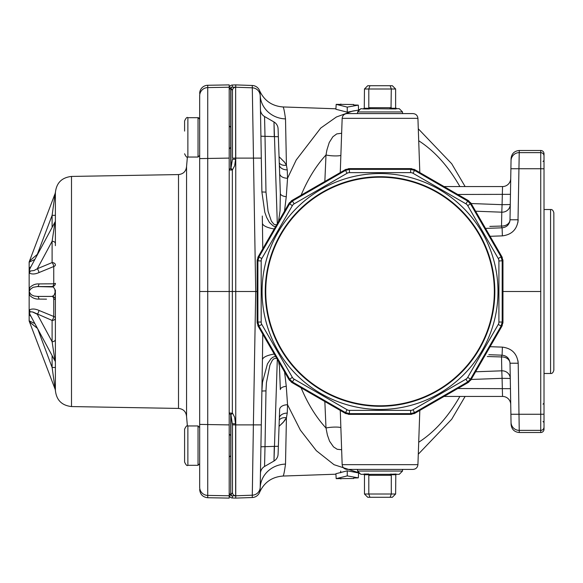 <?xml version="1.0" encoding="UTF-8"?>
<svg xmlns="http://www.w3.org/2000/svg" width="583" height="583" viewBox="0 0 583 583"><rect width="100%" height="100%" fill="white"/><g stroke="black" fill="none" stroke-linecap="round" stroke-linejoin="round"><path stroke-width="0.87" d="M265.746 291.5A114.297 114.297 0 0 1 437.192 192.521A114.297 114.297 0 0 1 437.192 390.479A114.297 114.297 0 0 1 265.746 291.5M418.703 442.242C434.532 432.061 448.261 416.794 459.878 396.44M340.873 155.355A8.198 1.188 2.9 0 1 334.176 155.901A8.198 1.188 2.9 0 1 326.006 154.947C316.088 165.783 307.795 179.192 301.127 195.159M340.691 471.064L340.691 472.777M336.187 478.643L335.888 473.731L347.249 470.831L358.611 472.937L358.312 477.871L353.633 478.031L353.633 478.505L336.187 478.643L347.249 475.896L358.312 477.871M359.463 472.959L334.03 464.695L316.336 450.695L300.383 430.152L287.55 404.762L287.244 413.107L286.428 417.771L285.51 464.097C284.424 472.011 283.578 475.99 282.966 476.049L282.77 476.063M274.229 354.027A26.235 7.353 1 0 0 262.43 359.944L260.193 488.175A26.235 24.544 1 0 1 285.51 464.097L286.428 417.771L283.119 422.478L279.053 426.348L284.096 421.378M358.312 105.129L358.611 110.063L347.249 112.169L335.888 109.269L336.187 104.357L353.633 104.495L353.633 104.969L358.312 105.129L347.249 107.104L336.187 104.357M279.053 156.659L284.606 162.263L286.428 165.229L285.51 118.903L286.428 165.229L287.244 169.893L287.55 178.238L296.23 159.961L320.752 128.041L336.398 117.001L352.817 111.003L359.471 110.034M264.82 128.34L264.551 116.527A8.198 8.198 179 0 1 260.448 109.575L260.193 94.825L259.566 90.591C264.143 100.626 271.94 106.077 282.966 106.951C283.578 107.024 284.431 111.01 285.51 118.903A26.235 24.544 179 0 1 260.193 94.825L261.862 190.269M475.597 371.786L501.788 370.817L501.526 356.949L487.286 356.526M490.092 346.696L502.386 347.125C511.889 348.335 517.165 353.699 518.207 363.224L519.271 432.513C514.366 432.039 511.641 429.35 511.08 424.453L510.008 363.224C509.484 358.465 506.853 355.783 502.094 355.178L488.794 354.712M511.007 420.46L510.737 405.214M489.815 226.401L501.526 226.051L501.788 212.183L475.597 211.214M511.007 162.54L510.737 177.786M550.571 373.484C552.079 373.739 553.172 372.646 553.85 370.205L553.85 212.795C553.172 210.354 552.079 209.261 550.571 209.516L550.571 373.484L544.012 373.484L544.012 291.5L544.012 429.234A3.279 3.279 -90 0 1 540.732 432.513L540.732 430.371L519.234 430.371A8.198 8.198 179 0 1 511.036 422.318L510.008 363.224A8.198 6.428 -1 0 0 501.526 356.949A8.198 0.816 -88 0 1 502.094 355.178L502.386 347.125M279.643 173.486A8.198 5.028 178 0 0 287.55 178.238L286.268 196.704L284.504 211.192M324.84 181.473L326.006 154.947L326.925 149.94L329.235 142.522L332.842 136.786L336.741 133.908L341.645 133.259M459.878 186.56C448.261 166.206 434.532 150.939 418.703 140.758M341.645 449.741L337.193 449.282L333.512 446.891L329.548 441.185L327.413 435.093L326.006 428.053L324.84 401.527M301.127 387.841C307.795 403.808 316.088 417.217 326.006 428.053A8.198 1.188 -2.9 0 1 334.176 427.099A8.198 1.188 -2.9 0 1 340.873 427.645M284.577 371.932L286.268 386.296L287.55 404.762A8.198 5.028 -178 0 0 279.643 409.514L278.084 454.208A8.198 8.198 0 0 1 273.988 461.022L264.551 466.473L264.82 454.66M284.642 420.693L286.384 417.865M262.306 216.016L262.43 223.056A26.235 7.353 179 0 0 274.229 228.973M284.642 162.307L284.096 161.622M275.555 226.685L273.347 226.022L269.499 222.546L266.657 217.437L264.806 212.256L261.884 191.843L260.914 136.079A8.198 0.372 179 0 0 265.01 136.327L265.986 192.091L268.078 211.272L271.357 221.11L274.017 224.368L276.539 224.849M260.193 94.825L260.207 95.852A8.198 8.198 179 0 0 252.301 87.807L252.257 85.475A8.198 8.198 -91 0 1 259.566 90.591L260.193 94.825L260.448 109.575M260.193 488.175L259.566 492.409L260.193 488.175L260.448 473.425A8.198 8.198 0 0 1 264.551 466.473L265.01 446.673L274.265 446.374L273.988 461.022L277.304 359.347M261.862 392.731L260.914 446.921L261.884 391.157L262.488 382.259L267.437 363.879L270.92 358.778L273.004 357.16L275.555 356.315M335.917 474.205L282.966 476.049C271.94 476.923 264.143 482.374 259.566 492.409A8.198 8.198 -89 0 1 252.257 497.525L253.386 424.883L261.301 424.883L261.884 391.157A8.198 0.372 -179 0 1 265.986 390.909L265.01 446.673A8.198 0.372 -179 0 0 260.914 446.921M229.192 456.285L229.192 494.705A3.279 3.279 90 0 0 232.355 497.984L235.751 498.101L235.751 158.102L234.643 165.783L232.355 169.996L232.355 291.5L229.192 291.5L257.125 291.5L255.711 291.5L252.301 87.807L235.751 87.231L235.751 84.899L232.355 85.016A3.279 3.279 -90 0 0 229.192 88.295L229.192 90.416L229.192 88.295M229.192 494.705L229.192 492.584A3.279 2.806 0 0 0 230.737 494.967L230.926 414.615L232.471 424.839L230.926 414.615L232.551 413.238L234.643 417.217L235.634 424.898L253.386 424.883L255.711 291.5M232.471 492.489A3.279 3.279 0 0 0 235.634 495.769L235.634 424.898L232.471 424.839L232.471 492.511L230.926 494.967L232.471 492.511A3.279 3.279 0 0 0 235.634 495.79L232.355 495.863L232.355 497.984M252.257 497.525L235.751 498.101M252.483 483.271L252.33 493.007M230.926 414.615L230.737 414.382A3.279 1.698 180 0 1 229.192 412.946L232.551 413.238M232.355 291.5L232.355 413.004L230.737 414.382L230.737 494.967A3.279 2.507 90.8 0 0 232.355 495.863A3.279 3.279 0 0 1 229.192 492.584L229.192 424.905L229.192 495.769L207.73 495.404L207.73 497.729L229.192 498.101L229.192 495.769M230.926 494.967A3.279 2.507 90.8 0 0 232.551 495.863M232.471 423.717L235.634 423.775M261.301 158.117L235.751 158.102L235.634 87.231L235.634 158.102L232.471 158.161L232.471 90.489L232.471 158.161M232.355 85.016L232.355 87.137L235.634 87.21A3.279 3.279 180 0 0 232.471 90.489L230.737 88.033A3.279 2.806 180 0 0 229.192 90.416L229.192 158.095L207.73 158.459L207.73 291.5L199.678 291.5L199.678 95.794A8.198 8.198 0 0 1 207.73 87.596L207.73 158.459L199.678 158.605M235.751 84.899L252.257 85.475M229.192 90.416A3.279 3.279 180 0 1 232.355 87.137A3.279 2.507 89.2 0 0 230.737 88.033L230.737 168.618L232.355 169.996L229.192 170.054A3.279 1.698 0 0 1 230.737 168.618L232.471 159.283L230.926 168.385L230.926 88.033L232.471 90.489M232.551 87.137A3.279 2.507 89.2 0 0 230.926 88.033M235.634 159.225L232.471 159.283M232.551 169.762L230.926 168.385M262.765 248.81L262.43 223.056M262.43 359.944L262.765 334.19M282.77 106.937L335.917 108.795M274.265 446.374L278.361 446.272L279.643 409.514M286.268 386.296A8.198 3.68 -178 0 0 280.336 389.604L279.454 366.394L278.543 361.496M277.304 223.653L273.988 121.978L274.265 136.626L265.01 136.327L264.551 116.527L273.988 121.978A8.198 8.198 0 0 1 278.084 128.792L280.336 193.396A8.198 3.68 178 0 0 286.268 196.704M278.528 221.525L280.044 210.776L280.336 193.396M274.265 136.626L278.361 136.728M279.337 164.778L279.337 164.778A8.198 5.4 178 0 0 287.244 169.893M279.272 420.103A8.198 5.422 -162.7 0 1 286.428 417.771M279.337 418.222A8.198 5.4 -178 0 1 287.244 413.107M261.884 191.843A8.198 0.372 179 0 0 265.986 192.091M279.272 162.897A8.198 5.422 162.7 0 0 286.428 165.229M498.91 260.965A4.919 4.919 165 0 0 498.254 258.509L501.089 256.87L502.189 260.965L502.189 322.035L498.91 322.035L498.91 260.965L502.954 260.761L502.961 291.5L502.954 260.761L501.854 256.666L471.108 203.438L468.105 200.435L414.87 169.719L410.775 168.618L349.312 168.618L345.216 169.719L291.981 200.435L288.979 203.438L258.233 256.666L257.132 260.761L257.125 291.5L257.132 322.239L258.233 326.334L288.979 379.562L291.981 382.565L345.216 413.281L349.312 414.382L410.775 414.382L414.87 413.281L468.105 382.565L471.108 379.562L501.854 326.334L502.954 322.239L502.961 291.5L540.849 291.5M485.53 228.405L502.094 227.822C506.853 227.217 509.484 224.535 510.008 219.776L518.207 219.776C517.165 229.301 511.889 234.665 502.386 235.875L490.092 236.304M544.012 179.834L544.012 160.485L543.028 161.469M510.897 414.265L540.732 414.265L540.732 168.735L544.012 168.793L544.012 155.909L544.012 291.5M540.732 150.487A3.279 3.279 90 0 1 544.012 153.766L544.012 155.909A3.279 3.279 0 0 0 540.732 152.629L540.732 150.487L519.271 150.487L517.974 222.247M544.012 160.376L544.012 158.802M544.012 422.624L544.012 424.198M519.271 432.513L540.732 432.513M517.974 360.753L518.207 363.224L510.008 363.224M509.476 222.546A8.198 8.198 -92 0 0 510.008 219.776L511.08 158.547C511.641 153.65 514.366 150.961 519.271 150.487M471.159 203.533L502.08 204.677L502.531 186.56L444.057 186.56L502.531 186.56A8.198 8.198 -90 0 0 510.723 178.602M510.73 404.493A8.198 8.198 -90 0 0 502.531 396.44L444.057 396.44L502.531 396.44L502.08 378.323L471.159 379.467M510.453 388.672L457.764 388.526M457.764 194.474L510.453 194.336M347.249 470.831L347.249 475.896M347.249 107.104L347.249 112.169M410.49 469.402L413.004 469.402C415.912 469.14 417.552 467.559 417.924 464.658C417.552 467.559 415.912 469.14 413.004 469.402L347.082 469.402C344.174 469.14 342.534 467.559 342.163 464.658L417.924 464.658L419.818 410.432M349.596 113.59L347.082 113.59C344.174 113.86 342.534 115.441 342.163 118.342L417.924 118.342L419.818 172.568M347.082 113.59L413.004 113.59M55.181 193.374L29.15 261.986L30.272 260.39L29.15 261.986L29.15 321.014L30.272 322.61L29.15 321.014L55.057 389.029M46.472 283.848L43.587 283.877M44.359 286.581L52.106 286.581A3.279 1.662 90 0 0 53.745 283.804A3.279 0.576 180 0 0 55.385 283.302A3.279 0.576 180 0 1 53.745 283.804L53.745 266.518L38.952 272.582C35.184 274.272 31.919 274.425 29.15 273.041L29.15 270.629L30.272 271.008A3.279 2.412 -48.4 0 1 29.15 273.041M46.516 299.152L38.952 299.086C35.184 299.276 31.919 297.826 29.15 294.736A3.279 0.663 -31.2 0 0 30.272 293.628L31.591 294.896L34.076 296.011L37.312 296.419A3.279 1.669 -90 0 1 38.952 299.086M37.45 328.382L30.272 322.61A3.279 2.747 -68.3 0 0 29.15 320.839L34.849 323.543M55.006 360.95L52.106 341.733L52.106 320.424A3.279 1.173 112.5 0 0 53.745 316.482A3.279 1.873 180 0 1 55.385 318.107A3.279 2.317 180 0 1 52.106 320.424L33.042 312.087L31.256 311.788L29.15 312.371L30.272 315.002M30.272 311.992A3.279 2.412 -131.6 0 0 29.15 309.959C31.897 308.575 35.162 308.728 38.952 310.418L53.745 316.482L53.745 299.196A3.279 1.662 -90 0 0 52.106 296.419L37.312 296.419M38.952 310.418A3.279 1.181 -67.3 0 1 37.312 314.266L52.106 341.733A3.279 2.317 180 0 0 55.385 339.408M29.15 288.264A3.279 0.663 -148.8 0 1 30.272 289.372L29.15 291.5L29.15 288.264C31.897 285.182 35.162 283.732 38.952 283.914L53.745 283.804M38.952 283.914A3.279 1.669 -90 0 1 37.312 286.581L33.042 287.339L30.272 289.372M53.745 299.196A3.279 0.576 0 0 1 55.385 299.698A3.279 3.279 0 0 0 52.106 296.419L54.081 295.26L55.13 292.331L54.838 289.277L53.301 286.967L37.312 286.581L52.106 286.581A3.279 3.279 0 0 0 55.385 283.302M30.272 271.008L34.076 270.527L37.312 268.734A3.279 1.181 -112.7 0 1 38.952 272.582M55.006 222.05L52.106 241.267L37.312 268.734L52.106 262.576A3.279 1.173 -112.5 0 1 53.745 266.518A3.279 1.873 0 0 0 55.385 264.893A3.279 2.317 180 0 0 52.106 262.576L52.106 241.267A3.279 2.317 180 0 1 55.385 243.592M55.13 221.97A3.279 3.097 180 0 0 55.385 220.76L55.385 215.346L52.106 215.346L37.29 254.392L30.272 260.39A3.279 2.747 -111.7 0 1 29.15 262.161L34.849 259.457M32.415 311.92L37.312 314.266M32.145 324.039L33.712 325.343M31.067 316.525L29.15 314.529A3.279 1.472 -34.6 0 1 30.127 314.791M29.15 291.5L30.272 293.628M30.272 267.998L29.15 270.629M31.067 266.475L29.15 268.471A3.279 1.472 -145.4 0 0 30.127 268.209M52.106 227.421L52.106 215.346L55.086 193.986A3.279 2.733 0 0 0 55.385 192.856L55.385 222.123M55.385 299.698L55.385 292.236M55.385 192.835C56.318 183.011 61.689 177.545 71.498 176.438L71.498 406.562C61.689 405.455 56.318 399.989 55.385 390.165L55.385 390.158A3.279 2.959 180 0 0 55.13 389.007L52.106 367.458L55.385 367.458M55.13 361.03A3.279 3.097 180 0 1 55.385 362.24L55.385 361.919M55.13 359.857A3.279 1.086 180 0 1 55.385 360.279L55.385 390.158M55.13 292.331A3.279 1.421 180 0 1 55.385 292.885L55.385 337.324M55.13 290.669A3.279 1.421 180 0 0 55.385 290.115L55.385 360.279M55.13 223.143A3.279 1.086 180 0 0 55.385 222.721L55.385 245.676M55.385 221.54L55.385 221.081M55.385 291.5L55.385 290.764M55.385 361.46L55.385 360.877M184.592 462.028L184.592 429.234C185.97 426.224 187.063 425.131 187.872 425.954L187.872 465.307C187.063 466.13 185.97 465.037 184.592 462.028C185.97 465.037 187.063 466.13 187.872 465.307L198.038 465.307L198.038 425.954L187.872 425.954C187.063 425.131 185.97 426.224 184.592 429.234M184.592 131.088L184.592 120.972C185.97 117.963 187.063 116.87 187.872 117.693L187.872 157.046C187.063 157.869 185.97 156.776 184.592 153.766C185.97 156.776 187.063 157.869 187.872 157.046L198.038 157.046L198.038 117.693L187.872 117.693C187.063 116.87 185.97 117.963 184.592 120.972M199.678 487.206L199.678 291.5L229.192 291.5L229.192 424.905L207.73 424.541L207.73 495.404A8.198 8.198 0 0 1 199.678 487.206M199.678 489.531C200.151 494.435 202.84 497.168 207.73 497.729M207.73 85.271L207.73 87.596L229.192 87.231L229.192 84.899L207.73 85.271A8.198 8.198 90 0 0 199.678 93.469M229.192 291.5L229.192 87.231M363.479 474.322L364.28 474.73A0.984 0.809 -90 0 0 364.04 474.037L368.901 474.037A0.984 0.561 -90 0 1 369.061 474.73L368.799 475.305L370.307 474.322M395.617 494.005L391.288 494.005L390.173 497.284L369.913 497.284L368.799 494.005L391.288 494.005L391.288 475.305L389.779 474.322L396.046 474.037A0.984 0.809 -90 0 0 395.806 474.73L396.608 474.322M364.28 474.73L364.462 475.305L364.28 474.73L369.061 474.73L368.799 475.305L391.288 475.305L389.779 474.322L391.186 474.037L389.779 474.322L391.025 474.73A0.984 0.561 -90 0 1 391.186 474.037L389.779 474.322M369.535 474.453L369.17 474.642L369.535 474.453M369.913 497.284L367.742 497.284L364.462 494.005L364.462 475.305M392.344 497.284L395.624 494.005L392.344 497.284L390.173 497.284M395.624 494.005L395.806 474.73L391.025 474.73M367.742 497.284L364.462 494.005M364.47 494.005L368.799 494.005L368.799 475.305M357.554 469.402L357.554 471.049L402.532 471.049L402.532 469.402M363.479 474.329L360.833 474.329L357.554 471.042M389.779 474.329L370.307 474.329M402.532 471.042L399.253 474.329L396.608 474.329M357.554 111.958L360.833 108.671L364.04 108.963A0.984 0.809 90 0 0 364.28 108.27L363.479 108.671L364.04 108.963L368.901 108.963L370.307 108.671L369.061 108.27L370.307 108.671L368.901 108.963A0.984 0.561 90 0 0 369.061 108.27L370.307 108.671L396.046 108.963A0.984 0.809 90 0 1 395.806 108.27L391.025 108.27L391.288 107.687L389.779 108.671L391.186 108.963A0.984 0.561 90 0 1 391.025 108.27L391.288 88.995L368.799 88.995L369.913 85.716L390.173 85.716L391.288 88.995L395.617 88.995M402.532 111.958L399.253 108.671L396.608 108.671L395.624 107.687L395.624 88.995L392.344 85.716L395.624 88.995M369.061 108.27L368.799 107.687L369.061 108.27L368.799 107.687L369.061 108.27L368.799 107.687L369.061 108.27L368.799 107.687L369.061 108.27L364.28 108.27L364.462 88.995L367.742 85.716L369.913 85.716M390.552 108.547L390.916 108.358L390.552 108.547M390.173 85.716L392.344 85.716M391.288 107.687L368.799 107.687L368.799 88.995L364.47 88.995M402.532 113.59L402.532 111.951L357.554 111.951L357.554 113.59M395.806 108.27L395.624 107.687M364.462 88.995L367.742 85.716M494.829 291.5A114.785 114.785 0 0 0 380.043 176.715A114.785 114.785 0 0 0 265.258 291.5A114.785 114.785 0 0 0 380.043 406.285A114.785 114.785 0 0 0 494.829 291.5M511.08 424.453L511.036 422.318M502.386 235.875L502.094 227.822A8.198 0.816 -92 0 1 501.526 226.051A8.198 6.428 -179 0 0 510.008 219.776L511.08 158.547M235.634 495.79L252.301 495.193A8.198 8.198 -179 0 0 260.207 487.148M235.634 87.21L235.634 87.231A3.279 3.279 180 0 0 232.471 90.511M276.626 358.181L273.777 358.8L272.341 360.301L269.922 365.177L266.438 382.616L265.986 390.909M260.448 473.425A8.198 8.198 0 0 1 264.551 466.473M257.132 260.761L257.132 322.239L257.897 322.035L257.897 260.965L258.998 256.87L289.525 203.984L292.528 200.982L345.413 170.455L349.509 169.354L410.578 169.354L414.673 170.455L467.559 200.982L470.561 203.984L501.089 256.87L501.854 256.666L471.108 203.438L467.719 205.624A4.919 4.919 135 0 0 465.919 203.824L468.105 200.435L414.87 169.719L413.034 173.289A4.919 4.919 105 0 0 410.578 172.634L410.775 168.618L349.312 168.618L349.509 172.634A4.919 4.919 75 0 0 347.053 173.289L345.216 169.719L291.981 200.435L294.167 203.824A4.919 4.919 45 0 0 292.367 205.624L288.979 203.438L258.233 256.666L261.833 258.509A4.919 4.919 15 0 0 261.177 260.965L257.132 260.761L257.19 259.836M292.367 205.624L261.833 258.509M347.053 173.289L294.167 203.824M410.578 172.634L349.509 172.634M465.919 203.824L413.034 173.289M498.254 258.509L467.719 205.624M289.489 380.342L288.979 379.562L292.367 377.376A4.919 4.919 -45 0 0 294.167 379.176L347.053 409.711A4.919 4.919 -75 0 0 349.509 410.366L410.578 410.366A4.919 4.919 -105 0 0 413.034 409.711L465.919 379.176A4.919 4.919 -135 0 0 467.719 377.376L498.254 324.491A4.919 4.919 -165 0 0 498.91 322.035M346.047 413.704L345.216 413.281L347.053 409.711M261.177 260.965L261.177 322.035A4.919 4.919 -15 0 0 261.833 324.491L292.367 377.376M502.961 291.5L502.954 322.239L502.189 322.035L501.089 326.13L470.561 379.016L467.559 382.018L414.673 412.545L410.578 413.646L349.509 413.646L345.413 412.545L292.528 382.018L289.525 379.016L258.998 326.13L257.897 322.035L261.177 322.035M288.979 379.562L258.233 326.334L261.833 324.491M345.216 413.281L291.981 382.565L294.167 379.176M411.7 414.331L349.312 414.382L349.509 410.366M410.775 414.382L410.578 410.366M468.878 382.054L414.87 413.281L413.034 409.711M468.105 382.565L465.919 379.176M502.269 325.503L471.108 379.562L467.719 377.376M501.854 326.334L498.254 324.491M262.08 291.5A117.963 117.963 0 0 1 439.021 189.344A117.963 117.963 0 0 1 439.021 393.656A117.963 117.963 0 0 1 262.08 291.5M544.012 427.091A3.279 3.279 180 0 1 540.732 430.371L540.732 414.265L544.012 414.207M511.036 160.682A8.198 8.198 1 0 1 519.234 152.629L540.732 152.629L540.732 168.735L510.897 168.735M501.788 212.183L502.08 204.677L510.271 204.538A8.198 7.79 -179 0 1 501.788 212.183M502.08 378.323L501.788 370.817A8.198 7.79 -1 0 1 510.271 378.462L502.08 378.323M37.706 328.848L52.106 367.458L52.106 355.579M37.29 254.392L37.706 254.152M71.498 406.562L178.507 408.428L178.507 174.572C183.383 174.033 186.064 171.322 186.56 166.439L186.56 416.561L187.391 425.991M199.678 424.395L207.73 424.541L207.73 291.5M359.871 473.367L358.581 473.411M359.871 109.633L358.581 109.589M418.288 128.799L451.716 163.757L465.117 186.56M418.288 454.201L451.708 419.243L465.117 396.44M258.233 256.666L257.817 257.497M291.981 200.435L291.209 200.946M289.489 202.658L288.979 203.438M349.312 168.618L348.386 168.669M346.047 169.296L345.216 169.719M414.87 169.719L414.039 169.296M411.7 168.669L410.775 168.618M471.108 203.438L470.598 202.658M468.878 200.946L468.105 200.435M502.954 260.761L502.896 259.836M502.269 257.497L501.854 256.666M258.233 326.334L257.817 325.503M257.19 323.164L257.132 322.239M291.981 382.565L291.209 382.054M349.312 414.382L348.386 414.331M414.87 413.281L414.039 413.704M471.108 379.562L470.598 380.342M502.954 322.239L502.896 323.164M550.571 209.516L544.012 209.516M353.655 478.031L353.633 478.541M340.844 478.483L340.866 478.986M353.633 104.459L353.655 104.969M340.866 104.014L340.844 104.517M543.028 404.15L544.012 403.159M543.028 421.524L544.012 422.507M342.163 464.658L340.268 410.432M342.163 118.342L340.268 172.568M417.924 118.342C417.552 115.441 415.912 113.86 413.004 113.598C415.912 113.86 417.552 115.441 417.924 118.342M29.922 268.603L30.214 268.114L29.922 268.603M29.922 314.397L30.214 314.886L29.922 314.397M54.991 222.065L29.981 268.486M29.93 314.419L54.991 360.935M55.174 193.396L55.385 192.346M55.174 389.32L55.385 390.428M71.498 176.438L178.507 174.572M178.507 408.428C183.383 408.967 186.064 411.678 186.56 416.561M186.56 166.439L187.391 157.009M199.67 119.151L198.162 117.7M198.351 117.722L198.759 117.861M198.038 465.307L199.678 463.667L198.038 465.307M198.038 425.954L199.678 427.594M198.038 157.046L199.678 155.406M230.176 456.125L229.192 457.108M230.176 435.137L229.192 434.153M230.176 147.863L229.192 148.847M230.176 126.875L229.192 125.892"/></g></svg>
